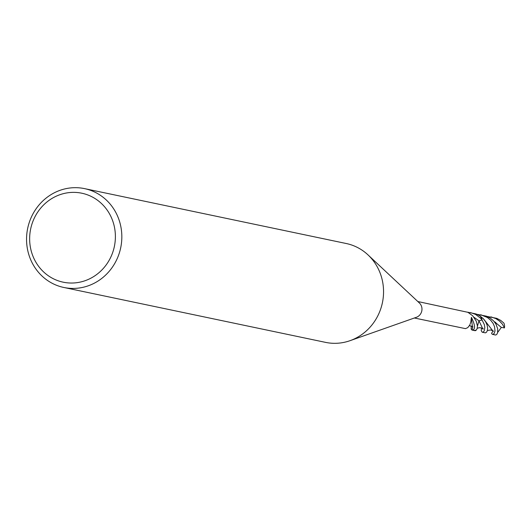 <?xml version="1.0" encoding="UTF-8"?>
<svg xmlns="http://www.w3.org/2000/svg" width="531" height="531" viewBox="0 0 531 531"><rect width="100%" height="100%" fill="white"/><g stroke="black" fill="none" stroke-linecap="round" stroke-linejoin="round"><path stroke-width="0.8" d="M84.555 188.624A50.498 47.511 101.8 0 1 120.696 247.791A50.498 47.511 101.8 0 1 63.846 287.477A50.498 47.511 101.8 0 1 26.55 239.72A50.498 47.511 101.8 0 1 63.043 189.375A50.498 47.511 101.8 0 1 84.555 188.624L346.278 243.523A50.498 47.511 101.8 0 1 367.976 254.867A50.498 47.511 101.8 0 1 382.42 302.663A50.498 47.511 101.8 0 1 350.042 340.676A50.498 47.511 101.8 0 1 325.563 342.376M367.976 254.873L419.384 302.989A8.416 7.919 101.8 0 1 421.787 310.954A8.416 7.919 101.8 0 1 416.39 317.292M62.485 193.895A45.447 42.759 101.8 0 1 113.634 249.484A45.447 42.759 101.8 0 1 41.431 269.721A45.447 42.759 101.8 0 1 62.485 193.895M481.531 328.039L481.219 330.66L482.208 332.22L485.473 332.864L486.595 332.154L487.378 330.481L487.617 328.005L487.073 324.979L485.606 321.72L483.29 318.673L479.891 315.865L476.068 313.96L467.632 312.188M471.415 317.292C475.384 325.629 475.537 329.877 471.867 330.03L472.842 326.811C472.424 326.95 471.946 323.777 471.415 317.292L470.811 321.965L469.875 324.872L467.791 327.627L465.461 328.636L414.366 318.003M417.824 301.528L467.937 312.321L472.683 315.792L476.201 321.089L477.455 325.981L477.177 328.443L476.4 330.016A8.416 7.919 101.8 0 1 472.577 330.216L475.298 330.72L476.4 330.016A8.416 7.919 101.8 0 1 472.577 330.216L471.143 329.114L471.289 325.961M483.237 328.662L482.984 329.213L478.969 320.797L477.462 326.207L478.969 320.797L473.811 317.153M482.347 332.26L483.243 332.074L484.206 330.932L484.83 327.567L484.325 324.567L482.068 320.014A8.416 7.919 101.8 0 0 479.891 315.865A8.416 7.919 101.8 0 1 482.068 320.014L478.969 320.797L482.068 320.014L480.595 318.215L475.484 314.359L470.466 312.573M472.776 326.618L471.867 330.03M494.042 321.421L501.357 327.408L504.45 327.899A8.416 7.919 101.8 0 0 503.906 323.113L500.693 320.385L496.797 318.361L487.126 316.443M504.45 327.899L502.426 324.175L499.439 320.983L495.821 318.587L490.916 316.861M493.206 331.072L491.533 333.229L492.217 334.258L494.899 334.895A8.416 7.919 101.8 0 0 495.735 335.021L496.824 334.351L497.607 332.725L497.713 328.848L495.941 324.063L493.631 320.963L490.405 318.222L486.502 316.191L476.924 314.299M501.357 327.408L497.693 332.373M493.379 330.946L493.213 331.357L483.887 319.337M492.569 334.411L493.989 333.747L495.005 330.966L494.527 326.645L493.093 323.399L490.717 320.253L487.458 317.531L480.694 314.717M495.609 322.211L496.1 324.341M349.975 340.703L416.384 317.292M63.826 287.47L325.543 342.369M472.782 326.804L469.457 325.642M477.21 328.337L479.088 327.72L480.807 327.826L483.004 328.875M487.372 330.508L490.797 329.95L493.226 331.092"/></g></svg>
